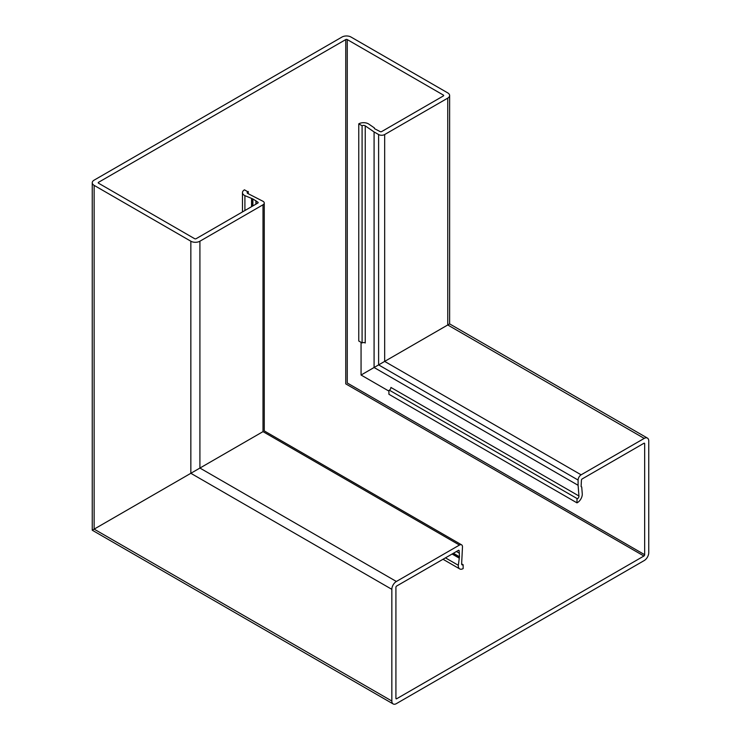 <?xml version="1.0" encoding="UTF-8"?>
<svg xmlns="http://www.w3.org/2000/svg" width="741" height="741" viewBox="0 0 741 741"><rect width="100%" height="100%" fill="white"/><g stroke="black" fill="none" stroke-linecap="round" stroke-linejoin="round"><path stroke-width="1.11" d="M443.368 95.07L443.368 95.941A1.065 0.621 180 0 0 443.368 95.07L347.26 39.579A1.065 0.621 180 0 0 345.751 39.579L98.516 182.323A1.065 0.621 0 0 0 98.516 183.194L194.624 238.685A1.065 0.621 0 0 0 196.133 238.685L257.868 203.043A1.065 0.621 0 0 0 257.868 202.173L252.885 198.94L244.91 195.652A6.836 3.946 180 0 1 244.474 195.42A6.836 3.946 180 0 1 242.474 192.632A6.836 3.946 180 0 1 244.474 189.835L247.8 191.752A2.14 1.232 0 0 0 247.17 192.632A2.14 1.232 0 0 0 247.8 193.503A2.14 1.232 0 0 0 247.939 193.577L263.009 201.293A4.27 2.464 180 0 1 264.259 203.043A4.27 2.464 180 0 1 263.009 204.785L199.913 241.214A6.41 3.705 180 0 1 190.845 241.214L94.135 185.37A6.41 3.705 180 0 1 92.254 182.758A6.41 3.705 180 0 1 94.135 180.137L341.971 37.05A6.41 3.705 0 0 1 351.039 37.05L447.749 92.894A6.41 3.705 0 0 1 449.63 95.506L449.63 323.891L647.421 438.088A6.41 3.705 -60 0 1 648.745 441.015L648.745 552.703A6.41 3.705 -60 0 1 644.207 560.557L396.37 703.635A6.41 3.705 120 0 1 393.165 703.95L92.254 530.223L92.254 182.758M365.239 125.85A2.14 1.232 180 0 0 365.109 125.766A2.14 1.232 180 0 0 362.09 125.766L362.09 342.916A2.14 1.232 180 0 1 365.109 342.916A2.14 1.232 180 0 1 365.239 343L365.239 125.85L374.085 131.935L374.085 367.508L384.662 361.404L361.071 375.029L374.085 367.508L578.1 485.299L578.1 480.057A4.27 2.464 -60 0 1 581.12 474.824L644.216 438.403A6.41 3.705 -60 0 1 647.421 438.088M443.368 95.941L381.643 131.583A1.065 0.621 180 0 1 380.124 131.583L374.538 128.702L374.418 127.943L368.842 124.108A6.836 3.946 0 0 0 368.434 123.849A6.836 3.946 0 0 0 358.764 123.849L358.764 340.999L362.09 342.916M361.062 342.323L361.062 375.029L388.932 391.118M361.071 375.029L443.368 327.503M263.009 204.785L263.009 431.632C264.639 430.688 264.639 430.688 263.009 431.632L94.135 529.139C91.689 530.547 91.689 530.547 94.135 529.139C91.689 530.547 91.689 530.547 94.135 529.13L94.135 185.37M644.216 438.403L447.759 324.975C450.204 323.567 450.204 323.567 447.749 324.975C450.204 323.567 450.204 323.567 447.749 324.975L384.662 361.404L447.759 324.975C450.204 323.567 450.204 323.567 447.759 324.975L447.749 98.127A6.41 3.705 0 0 0 449.63 95.506M374.085 131.935L378.614 134.547A4.27 2.464 0 0 0 384.662 134.547L447.749 98.127M374.418 127.943L374.418 128.619M362.09 125.766L358.764 123.849M256.09 201.144L256.09 204.071M251.56 198.875L251.56 206.683M248.254 193.725L248.254 191.493M578.943 495.998L390.896 387.423A2.14 1.232 -60 0 1 390.896 387.571A2.14 1.232 -60 0 1 389.386 390.192L577.443 498.767A2.14 1.232 120 0 0 578.953 496.146A2.14 1.232 120 0 0 578.943 495.998L578.1 485.299M461.634 563.873A2.14 1.232 -60 0 0 462.078 564.855A2.14 1.232 -60 0 0 463.144 564.744L461.634 563.873A2.14 1.232 -60 0 1 461.643 563.716L462.486 546.802A4.27 2.464 120 0 0 461.606 544.848A4.27 2.464 120 0 0 459.466 545.061L396.37 581.481A6.41 3.705 120 0 0 391.841 589.336L391.841 701.014A6.41 3.705 120 0 0 393.165 703.95M396.676 698.744L395.916 698.309A1.065 0.621 -60 0 0 396.676 698.744L643.91 556.019A1.065 0.621 120 0 0 644.661 554.703L644.67 443.72A1.065 0.621 120 0 0 643.91 443.285L582.176 478.927A1.065 0.621 120 0 0 581.426 480.233L581.12 486.513L581.722 486.994L582.259 493.747A6.836 3.946 -60 0 1 582.278 494.228A6.836 3.946 -60 0 1 577.443 502.602L576.989 502.861L576.989 499.026M395.916 698.309L395.916 587.326A1.065 0.621 -60 0 1 396.676 586.02L458.41 550.378A1.065 0.621 -60 0 1 459.161 550.813L459.466 556.75L458.327 565.29A6.836 3.946 120 0 0 458.309 565.791A6.836 3.946 120 0 0 459.726 568.921A6.836 3.946 120 0 0 463.144 568.588L463.144 564.744M458.864 557.927L452.103 554.018M581.722 486.994L581.139 486.661M576.989 502.861L388.932 394.286L388.932 390.451M247.8 191.752L247.8 193.503M244.91 195.652L244.91 210.518M378.614 134.547L378.614 364.887L578.1 480.057M384.662 134.547L384.662 361.404L581.12 474.824M345.751 39.579L345.751 383.866L643.91 556.019M98.516 182.323L98.516 183.194M347.26 39.579L347.26 382.995L644.661 554.703M199.913 241.214L199.913 468.062M190.845 241.214L190.845 473.295L391.841 589.336M257.868 202.173L257.868 203.043M255.904 200.681L255.904 204.173M252.885 198.94L252.885 205.924M252.375 198.829L252.375 206.211M577.443 498.767L389.386 390.192M458.327 565.29L445.452 557.862M459.466 545.061L263.009 431.632M396.37 581.481L199.922 468.053M391.841 701.014L94.135 529.13M459.161 550.813L458.41 550.378M459.466 553.258L456.447 551.517M459.466 556.75L453.418 553.258M459.309 557.241L452.908 553.555M644.67 443.72L643.91 443.285M242.474 192.632L242.474 211.935M264.259 203.043L264.259 430.91L461.606 544.848M459.726 568.921L443.007 559.27"/></g></svg>

